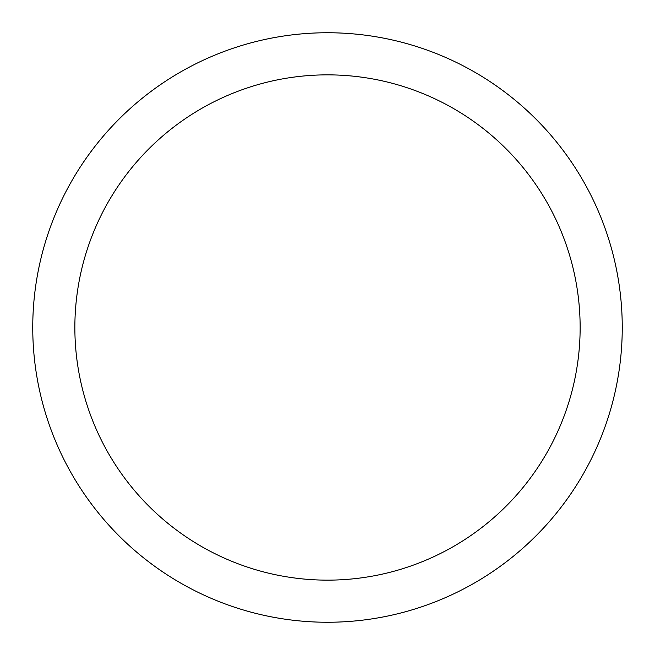 <?xml version="1.0" encoding="UTF-8"?>
<svg xmlns="http://www.w3.org/2000/svg" width="655" height="655" viewBox="0 0 655 655"><rect width="100%" height="100%" fill="white"/><g stroke="black" fill="none" stroke-linecap="round" stroke-linejoin="round"><path stroke-width="0.98" d="M327.5 32.75A294.75 294.75 0 0 1 622.25 327.5A294.75 294.75 0 0 1 327.5 622.25A294.75 294.75 0 0 1 32.75 327.5A294.75 294.75 0 0 1 327.5 32.75M327.5 74.858A252.642 252.642 0 0 1 580.142 327.5A252.642 252.642 0 0 1 327.5 580.142A252.642 252.642 0 0 1 74.858 327.5A252.642 252.642 0 0 1 327.5 74.858"/></g></svg>
